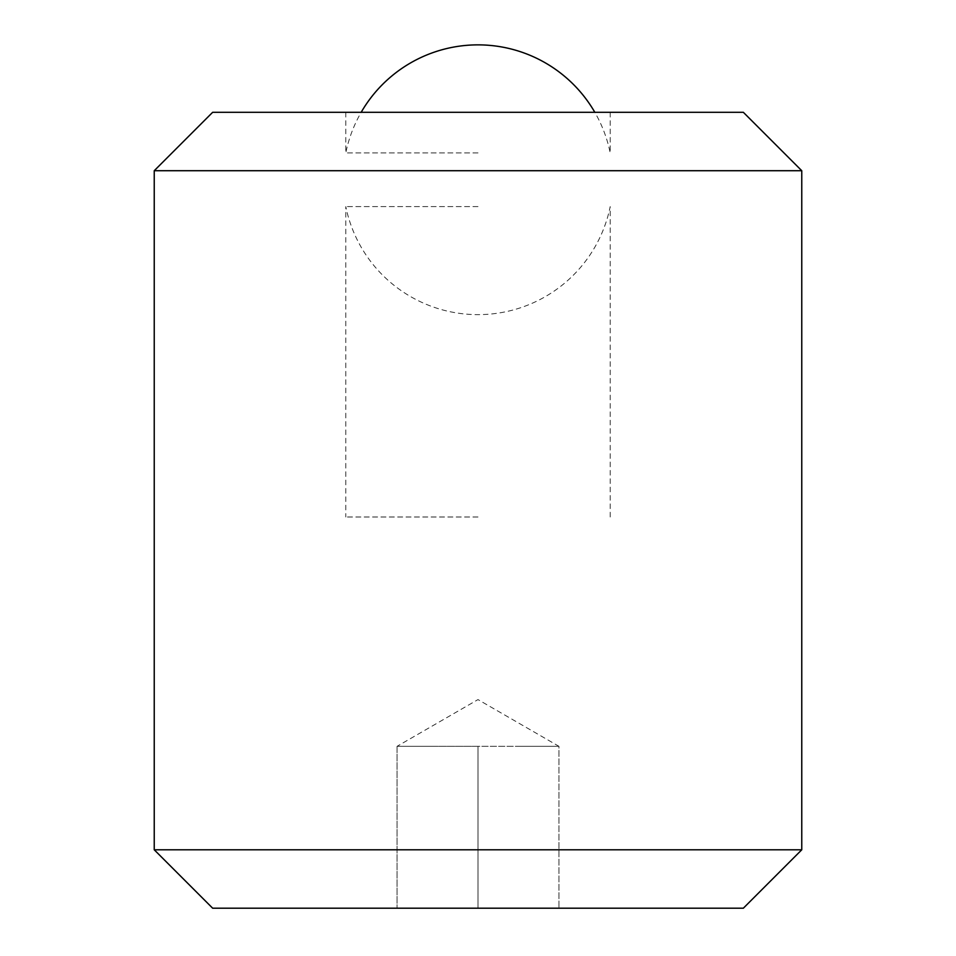 <?xml version="1.0" encoding="UTF-8"?>
<svg xmlns="http://www.w3.org/2000/svg" width="956" height="956" viewBox="0 0 956 956"><rect width="100%" height="100%" fill="white"/><g stroke="black" fill="none" stroke-linecap="round" stroke-linejoin="round"><path stroke-width="0.72" stroke-dasharray="4.78 3.58" d="M212.65 112.306L743.35 112.306M478 152.9L345.797 152.9L478 152.9M154.239 170.718L801.761 170.718M154.239 849.788L801.761 849.788M212.65 908.2L743.35 908.2M478 746.325L397.063 746.325L518.475 746.325L437.525 746.325L478 746.325L478 908.2L478 746.325M558.937 746.325L518.475 746.325L558.937 746.325L518.475 746.325L558.937 746.325L558.937 908.2L558.937 746.325L478 699.589L397.063 746.325L437.525 746.325L397.063 746.325L397.063 908.2L397.063 746.325M478 206.592L345.797 206.592L478 206.592M478 516.993L345.797 516.993L478 516.993M345.797 112.306L345.797 152.9A134.904 134.904 0 0 1 361.177 112.306M610.203 112.306L610.203 152.9A134.904 134.904 0 0 0 594.823 112.306M610.203 516.993L610.203 206.592A134.904 134.904 0 0 1 345.797 206.592L345.797 516.993"/><path stroke-width="1.43" d="M801.761 170.718L743.35 112.306L212.65 112.306L154.239 170.718L154.239 849.788L801.761 849.788L801.761 170.718L154.239 170.718M801.761 849.788L743.35 908.2L212.65 908.2L154.239 849.788M594.823 112.306A134.904 134.904 0 0 0 361.177 112.306"/></g></svg>
